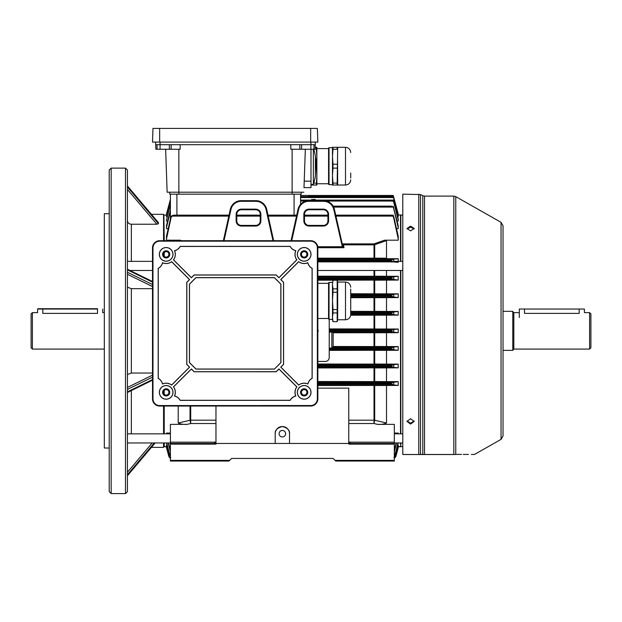 <?xml version="1.0" encoding="UTF-8"?>
<svg xmlns="http://www.w3.org/2000/svg" width="622" height="622" viewBox="0 0 622 622"><rect width="100%" height="100%" fill="white"/><g stroke="black" fill="none" stroke-linecap="round" stroke-linejoin="round"><path stroke-width="0.93" d="M32.398 349.082L31.1 347.776L31.1 313.931L32.398 312.625L32.398 349.082L104.006 349.082M42.817 313.387C36.099 312.555 36.099 312.555 42.817 313.387L97.499 313.387C104.216 312.555 104.216 312.555 97.499 313.387L97.499 309.048L42.817 309.048L42.817 313.387M400.825 270.477L400.825 433.845M400.825 442.957L400.825 446.72L402.784 446.526M402.784 215.181L400.825 214.987L400.825 261.357M317.842 331.923A1.952 1.952 0 0 0 317.842 329.777M317.842 361.444L325.322 361.444A3.903 3.903 0 0 0 329.225 357.541L329.225 319.405M410.59 230.879L407.013 228.476L410.59 226.136L414.174 228.476L410.59 230.879M414.096 228.966L410.59 227.116L407.091 228.966M407.06 421.001L410.59 423.217L414.128 421.001M410.59 424.08L407.013 421.428L410.59 418.715L414.174 421.428L410.59 424.08M402.784 454.464L420.239 454.526L402.784 454.526L402.784 194.157L420.526 194.569L420.526 454.41L422.789 454.41L420.526 454.41A0.653 0.498 90 0 1 420.239 454.526L423.388 454.526M503.027 225.724L503.027 435.983L501.044 439.381L501.044 222.326L503.027 225.724M461.532 454.41L455.755 454.402C480.106 454.457 480.106 454.457 455.755 454.402A0.653 0.536 90 0 1 455.428 454.526C479.764 454.526 479.764 454.526 455.428 454.526L420.239 454.526M422.493 454.526A0.653 0.505 90 0 0 422.789 454.41L424.002 454.472M501.044 439.381L474.5 454.449L473.225 454.441M472.829 454.441L471.328 454.441M468.452 454.433L464.432 454.418M464.346 454.418L463.289 454.418M418.785 194.157L418.785 454.464L420.526 454.41M503.027 427.843L503.027 330.85M32.398 312.625L37.608 312.625L37.608 309.048L42.817 309.048L37.934 308.722L97.499 308.722M348.755 420.177L374.016 420.177A2.605 2.068 180 0 1 374.693 420.247L374.016 423.543L348.755 423.543M393.773 332.21L398.228 332.7L398.228 329.038L393.773 329.497L398.228 329.038L398.228 330.85L398.228 329.007L393.773 329.497L393.773 332.21L391.254 331.207L391.254 330.5L393.773 329.497L393.773 332.21L391.254 331.207L391.254 330.5L393.773 329.497L393.773 332.21L398.228 332.669L393.267 332.179L391.254 331.207L329.225 331.207L391.254 331.207L391.254 330.5L393.773 329.497M166.494 214.987L163.889 215.313L164.216 240.698M164.216 252.454L164.216 256.28M400.506 433.845L400.506 270.477M400.506 261.357L400.506 214.987L400.506 261.357L400.506 214.987L398.228 214.987M393.773 197.392L398.204 215.002M398.228 215.632L393.244 196.606L398.228 215.08L393.718 198.542L398.228 215.08L393.718 198.542L398.228 215.08L398.228 216.627L398.228 215.632L398.228 216.627L397.645 216.627M398.228 220.017L393.228 200.097L398.228 218.858L393.664 202.057L398.228 218.858L393.664 202.057L398.228 218.858L398.228 221.051L398.228 220.017L398.228 221.051L397.1 221.051M398.228 227.52L393.213 206.146L398.228 225.638L398.228 227.52L393.602 208.137L398.228 225.638L398.228 227.52L393.602 208.137L398.228 225.638L398.228 228.639L398.228 227.52L398.228 228.639L396.541 228.639M342.061 243.871L374.016 243.871L342.255 243.871L343.383 244.843L341.875 243.031L342.255 243.871L374.016 243.871L384.598 240.185L398.228 240.185L398.228 236.189L393.905 217.171L398.228 238.918L398.228 236.189L393.905 217.171L391.106 215.142L335.693 215.142L391.106 215.142L393.003 216.098L393.524 217.171L398.228 238.918L393.205 215.142L335.693 215.142M317.834 258.169L386.511 258.208L386.511 240.59L374.693 244.749L374.358 243.816L384.598 240.185L398.228 240.185L384.598 240.185L386.511 240.59L386.511 258.208L384.598 258.713L374.358 258.635A1.298 0.435 90.4 0 0 374.693 258.146L386.511 258.208L384.598 258.713L374.016 258.635L374.016 258.169L317.834 258.169L386.511 258.208L386.511 240.59L374.693 244.749L374.016 243.871L384.598 240.185L386.511 240.59L374.693 244.749L343.383 244.843L344.028 247.696L342.341 246.732L333.765 209.482A10.418 10.418 0 0 0 323.603 201.318L308.815 201.318A10.418 10.418 0 0 0 298.646 209.482L291.726 240.691L298.646 209.482L298.016 209.342A11.064 11.064 0 0 1 308.815 200.665L323.603 200.665A11.064 11.064 0 0 1 334.403 209.342L342.372 245.27L344.028 247.696L342.341 246.732L342.823 246.359L344.028 247.696L317.834 247.696L344.028 247.696L343.383 244.843L374.016 244.843L342.271 244.843M386.511 258.208L384.598 258.713L398.228 258.713L393.524 259.211L398.228 258.736L398.228 261.357L398.228 258.736L393.524 259.211L393.905 261.901L391.199 260.898L391.106 260.206L393.524 259.211L393.905 261.901L391.199 260.898L391.106 260.206L393.524 259.211L393.905 261.901L398.228 262.36L393.376 261.878L391.199 260.898L317.834 260.898L391.199 260.898L391.106 260.206L393.524 259.211M317.834 276.191L386.511 276.285L386.511 270.477L386.511 276.285L398.228 276.285L393.602 276.774L398.228 276.308L398.228 280.04L337.186 280.188M350.707 293.771L386.511 293.856L386.511 280.071L374.016 280.188L398.228 280.071L393.353 279.457L391.238 278.485L391.16 277.777L393.602 276.774L393.882 279.488L391.238 278.485L391.16 277.777L393.081 276.798L398.228 276.308L398.228 280.04L386.511 280.071L386.511 293.856L398.228 293.856L393.664 294.346L398.228 293.887L398.228 297.588L350.707 297.689M350.707 311.342L386.511 311.435L386.511 297.588L374.016 297.689L398.228 297.588L386.511 297.588L386.511 311.435L398.228 311.435L393.718 311.925L398.228 311.459L398.228 315.105L350.66 315.222M329.225 328.921L386.511 329.007L386.511 315.129L374.016 315.222L398.228 315.129L393.306 314.608L391.261 313.636L391.238 312.928L393.718 311.925L393.812 314.639L391.261 313.636L391.238 312.928L393.213 311.956L398.228 311.459L398.228 315.105L386.511 315.129L386.511 329.007L398.228 329.007L386.511 329.007L386.511 315.129M178.211 240.698L180.116 240.185L181.57 240.698L180.116 240.185L166.494 240.185L180.116 240.185L181.57 240.698M391.207 200.097L300.582 200.097L393.228 200.097L300.582 200.097L391.207 200.097L393.151 201.054L391.207 200.097L300.582 200.097L300.582 201.054L305.923 201.054M170.397 444.116L170.397 460.389L229.635 460.389L228.982 461.042L170.397 461.042L170.397 443.463L215.966 443.463L215.966 444.116L170.397 444.116L170.397 443.463L215.966 443.463L215.966 406.034L215.966 444.116L170.397 444.116L170.397 443.463L215.966 443.463L215.966 444.116L170.397 444.116L170.397 460.389L229.635 460.389L228.982 461.042L170.397 461.042L170.397 460.389L229.635 460.389L231.586 458.437L333.135 458.437L335.087 460.389L394.317 460.389L394.317 461.042L335.732 461.042L335.087 460.389L394.317 460.389L394.317 461.042L335.732 461.042L335.087 460.389L394.317 460.389L394.317 461.042L335.732 461.042L333.135 458.437L231.586 458.437L333.135 458.437L231.586 458.437L333.135 458.437L231.586 458.437L333.135 458.437L231.586 458.437L333.135 458.437L231.586 458.437L333.135 458.437L231.586 458.437L333.135 458.437L231.586 458.437L333.135 458.437L335.087 460.389M317.842 381.519L398.228 381.636L398.228 385.399L393.081 384.909L391.16 383.93L391.238 383.222L393.882 382.219L393.602 384.932L391.16 383.93L391.238 383.222L393.353 382.25L398.228 381.667L398.228 385.422L393.602 384.932L398.228 385.399L374.693 385.508L374.693 420.247L386.511 423.007L386.511 385.422L398.228 385.422L374.693 385.508L374.693 420.247A2.605 2.068 180 0 0 374.016 420.177A2.605 2.068 180 0 1 374.693 420.247L386.511 423.007C384.031 424.15 381.061 424.608 377.601 424.375L394.317 424.375L394.317 460.389L394.317 444.116L348.755 444.116L348.755 443.463L394.317 443.463L394.317 444.116L348.755 444.116L348.755 443.463L394.317 443.463L394.317 460.389M215.966 406.034L215.966 443.463L348.755 443.463L215.966 443.463L275.196 443.463L275.196 433.697C274.792 430.315 277.179 427.928 282.357 426.536C287.543 427.928 289.93 430.315 289.518 433.697A7.161 7.161 0 0 0 282.357 426.536A7.161 7.161 0 0 0 275.196 433.697M333.135 346.485L386.511 346.578L386.511 332.7L398.228 332.7L333.135 332.786M393.454 197.555L300.582 197.555L393.213 197.555L393.718 198.542L393.213 197.555L391.261 196.606L300.582 196.606L300.582 197.555L393.213 197.555L391.261 196.606M308.403 196.412L391.238 196.606M300.582 195.464L309.702 195.464L300.582 195.464L309.655 195.464L300.582 195.464L309.655 195.464L300.582 195.464L300.582 194.157L300.582 204.335M170.809 217.171L166.494 236.189L170.809 217.171L171.345 216.098L173.515 215.142L229.028 215.142L173.616 215.142L229.028 215.142L173.616 215.142L170.809 217.171L166.494 236.189L166.494 238.918L170.809 217.171L171.345 216.098L173.515 215.142L229.028 215.142L173.515 215.142L171.719 216.098L171.19 217.171L166.494 238.918L166.494 236.189L166.494 238.918L170.809 217.171L171.345 216.098L173.616 215.142L171.719 216.098L171.19 217.171M166.494 238.918L166.494 240.185L166.494 238.918L166.494 240.185L180.116 240.185L178.211 240.59L180.116 240.185M236.795 215.142L260.229 215.142L236.795 215.142M267.996 215.142L296.725 215.142M215.966 423.543L190.697 423.543L215.966 423.543L190.697 423.543L187.113 424.375L170.397 424.375L170.397 443.463L170.397 442.164L215.966 442.164M215.966 442.988L214.481 442.988L215.966 442.988L214.481 442.988L214.481 443.463M317.842 388.144L348.755 388.144L317.842 388.144L348.755 388.144L348.755 443.463L394.317 443.463L394.317 442.164L394.317 443.463M374.693 385.508L374.693 420.247L386.511 423.007L386.511 385.422L317.842 385.516M164.216 442.957L164.216 446.72L164.216 442.957L164.216 446.72L166.494 446.72L166.494 447.684L166.517 446.705L168.857 456.509L170.397 458.251L168.857 456.509L169.635 457.489L166.494 446.075L169.238 456.501L170.397 458.056M167.069 445.08L166.494 445.08L166.494 446.075L166.494 445.08L167.069 445.08L166.494 445.08L166.494 446.075L169.238 456.501L169.744 457.489L170.397 457.489M170.397 433.067L166.494 433.067L170.397 433.067L166.494 433.067L166.494 433.845M187.113 424.375L170.397 424.375L187.113 424.375C183.645 424.608 180.675 424.15 178.211 423.007L190.029 420.247A2.605 2.068 180 0 1 190.697 420.177L190.697 423.543L190.029 420.247L190.697 423.543L187.113 424.375C183.645 424.608 180.675 424.15 178.211 423.007L190.029 420.247L190.697 423.543L187.113 424.375C183.645 424.608 180.675 424.15 178.211 423.007L178.211 406.034L178.211 423.007L190.029 420.247A2.605 2.068 180 0 1 190.697 420.177L215.966 420.177M164.216 390.46L164.216 394.27M164.216 406.034L164.216 433.845M398.204 446.705L400.825 446.394L400.506 442.957M398.228 332.669L386.511 332.7L386.511 346.578L374.016 346.485L398.228 346.578L393.812 347.068L398.228 346.602L398.228 350.248L329.225 350.365M317.842 364.018L386.511 364.119L386.511 350.272L374.016 350.365L398.228 350.272L393.213 349.751L391.238 348.779L391.261 348.071L393.812 347.068L393.718 349.782L391.238 348.779L391.261 348.071L393.306 347.099L398.228 346.602L398.228 350.248L386.511 350.272L386.511 364.119L398.228 364.119L393.85 364.647L398.228 364.15L398.228 367.82L317.842 367.936M386.511 381.636L374.016 381.519L386.511 381.636L386.511 367.851L374.016 367.936L398.228 367.851L393.151 367.33L391.207 366.358L391.254 365.65L393.85 364.647L393.664 367.361L391.207 366.358L391.254 365.65L393.337 364.679L398.228 364.15L398.228 367.82L386.511 367.851L386.511 381.636L386.511 367.851M394.317 433.067L398.228 433.067L394.317 433.067L398.228 433.067L398.228 433.845M397.645 445.08L398.228 445.08L397.645 445.08L398.228 445.08L398.228 446.627L395.592 456.501L394.317 458.111M170.397 218.952L170.397 194.157L176.905 194.157L176.905 215.142M294.074 215.142L294.074 194.157L300.582 194.157M393.602 208.137L393.081 207.095L391.238 206.146L333.151 206.146L391.16 206.146L393.081 207.095L393.602 208.137M393.664 202.057L393.151 201.054L393.664 202.057M393.267 196.412L391.254 195.464L322.717 195.464L391.254 195.464L322.764 195.464L391.254 195.464L393.267 196.412L324.015 196.412L393.267 196.412M394.317 458.056L395.864 456.509L398.228 446.705L395.864 456.509L398.228 447.684L395.864 456.509L398.228 447.684L395.864 456.509L394.511 458.157M170.552 457.489L166.494 442.848L170.039 456.486L170.755 457.481M393.967 457.481L394.682 456.486L398.228 442.848L394.161 457.489M166.813 442.957L170.039 456.486L166.494 442.848M397.909 442.957L394.682 456.486L398.228 442.848M394.317 457.489L394.97 457.489L394.317 457.489L394.97 457.489L395.475 456.501L398.228 446.075L395.087 457.489M168.562 442.957L170.397 450.6M394.317 450.6L396.152 442.957M170.397 451.844L168.189 442.957M396.533 442.957L394.317 451.844M398.228 297.557L393.337 297.028L391.254 296.056L391.207 295.349L393.664 294.346L393.85 297.059L391.254 296.056L391.207 295.349L393.151 294.377L398.228 293.887L398.228 297.557L393.85 297.059L398.228 297.588L398.228 293.856L386.511 293.856L386.511 280.071M332.972 280.188L317.834 280.188M170.397 458.111L169.744 457.489M170.397 194.157L170.397 199.437L166.494 214.022L170.397 199.437M348.755 442.988L350.24 442.988L348.755 442.988L350.24 442.988L350.24 443.463M166.494 447.692L168.857 456.509L166.494 447.684L168.857 456.509L170.203 458.157L169.363 457.489L166.494 446.075M303.839 220.849L303.839 214.333A5.209 5.209 0 0 1 309.048 209.132L323.37 209.132A5.209 5.209 0 0 1 328.572 214.333L328.572 220.849A5.209 5.209 0 0 1 323.37 226.05L309.048 226.05A5.209 5.209 0 0 1 303.839 220.849L303.839 214.333A5.209 5.209 0 0 1 309.048 209.132L323.37 209.132A5.209 5.209 0 0 1 328.572 214.333L328.572 220.849A5.209 5.209 0 0 1 323.37 226.05L309.048 226.05A5.209 5.209 0 0 1 303.839 220.849L304.492 220.849A4.556 4.556 0 0 0 309.048 225.405L323.37 225.405A4.556 4.556 0 0 0 327.926 220.849L327.926 214.333A4.556 4.556 0 0 0 323.37 209.777L309.048 209.777A4.556 4.556 0 0 0 304.492 214.333L304.492 220.849A4.556 4.556 0 0 0 309.048 225.405L323.37 225.405A4.556 4.556 0 0 0 327.926 220.849L327.926 214.333A4.556 4.556 0 0 0 323.37 209.777L309.048 209.777A4.556 4.556 0 0 0 304.492 214.333L304.492 220.849L303.839 220.849M291.065 240.691L298.016 209.342A11.064 11.064 0 0 1 308.815 200.665L323.603 200.665A11.064 11.064 0 0 1 334.403 209.342L342.823 246.359L342.341 246.732L333.765 209.482A10.418 10.418 0 0 0 323.603 201.318L308.815 201.318A10.418 10.418 0 0 0 298.646 209.482L298.016 209.342L291.065 240.691M311.777 200.097L311.777 199.452L311.389 200.097M312.695 200.097L312.695 199.452L312.298 200.097M313.605 200.097L313.605 199.452L313.216 200.097M313.605 199.452L315.167 199.452L315.167 200.097M313.76 149.241A59.883 59.883 0 0 1 315.401 156.402L315.401 175.933A59.883 59.883 0 0 1 313.364 184.392L313.364 149.241M315.385 156.402L316.194 166.128M311 149.241L311 187.65L303.995 187.65L305.34 149.241L304.174 182.44M313.877 149.241L313.986 144.685L310.907 144.685L315.268 144.685L315.354 142.08L315.105 149.241L290.839 149.241L290.777 144.685M180.201 144.685L180.139 149.241L155.865 149.241L155.71 144.685L310.907 144.685L301.616 144.685L301.616 149.241M169.363 149.241L169.363 144.685L156.985 144.685L157.102 149.241L160.072 149.241L160.072 142.08M165.639 149.241L167.139 192.206L303.839 192.206M155.718 144.685L155.624 142.08M155.865 149.241L155.71 144.685M317.36 128.412L152.973 128.412L152.499 142.08L317.834 142.08L317.36 128.412L317.834 142.08M301.235 192.206L301.235 194.157L169.752 194.157L169.752 192.206L169.752 194.157M350.707 172.994L350.707 177.993M337.559 160.313L337.684 185.029L345.498 185.029C348.662 184.726 350.396 182.985 350.707 179.828M345.498 185.029L345.498 147.305L337.684 147.29L337.178 183.101L332.98 183.101L332.475 175.606L332.475 185.045L332.98 185.045L332.98 183.101M332.98 185.045L337.178 185.045L337.178 183.101M329.03 184.664L328.572 184.205L328.572 148.129L329.03 147.671L329.03 184.664L332.475 184.664M311 185.045L316.855 185.045L316.855 147.29L315.175 147.29M315.268 144.685L315.105 149.241L316.349 149.241L316.855 156.728L316.155 164.224M316.155 168.119L316.349 164.224M316.349 168.119L316.855 175.606L316.349 185.045M316.349 149.241L316.349 147.29M316.349 183.101L313.76 183.101M337.178 164.224L332.98 164.224L332.475 156.728L332.98 149.241L337.178 149.241L337.178 147.29L332.475 147.29L332.475 175.606L332.98 168.119L337.178 168.119M332.98 147.29L332.98 149.241M332.98 164.224L332.98 168.119M503.027 311.327L512.785 311.327L512.785 350.38L503.027 350.38M590.9 313.931L590.9 347.776L589.602 349.082L589.602 312.625L590.9 313.931M589.602 312.625L584.392 312.625L584.392 309.048L579.183 309.048L579.183 313.387C585.901 312.555 585.901 312.555 579.183 313.387L524.501 313.387C517.784 312.555 517.784 312.555 524.501 313.387L524.501 309.048L519.3 309.048L519.3 317.508M519.3 309.048L584.392 309.048M279.107 433.697A3.258 3.258 0 0 0 282.357 436.955A3.258 3.258 0 0 0 285.615 433.697A3.258 3.258 0 0 0 282.357 430.447A3.258 3.258 0 0 0 279.107 433.697M374.693 420.247L374.016 423.543L374.693 420.247M398.228 258.736L384.598 258.713L398.228 258.713L398.228 261.357M386.511 276.285L374.016 276.191L386.511 276.285L386.511 270.477M386.511 293.856L398.228 293.887M386.511 311.435L374.016 311.342L386.511 311.435L386.511 297.588M386.511 329.007L398.228 329.038M168.181 228.639L166.494 228.639L166.494 227.52L166.494 228.639L168.181 228.639M167.621 221.051L166.494 221.051L166.494 220.017L166.494 221.051L167.621 221.051M167.069 216.627L166.494 216.627L166.494 215.632L166.494 216.627L167.069 216.627M331.829 332.187L333.135 332.226L333.135 347.092L331.829 348.071L331.829 332.187L329.225 332.187L393.267 332.179L329.225 332.179L393.267 332.179M229.635 460.389L231.586 458.437L333.135 458.437L231.586 458.437L333.135 458.437L231.586 458.437L333.135 458.437L231.586 458.437L228.982 461.042L170.397 461.042L170.397 460.389M289.518 433.697L289.518 443.463L348.755 443.463L348.755 388.144L348.755 444.116L394.317 444.116M178.211 423.007L178.211 406.034M386.511 346.578L398.228 346.578L386.511 346.578L386.511 332.7L374.016 332.786L386.511 332.7M386.511 364.119L374.016 364.018L386.511 364.119L386.511 350.272M386.511 385.422L386.511 423.007C384.031 424.15 381.061 424.608 377.601 424.375L394.317 424.375L394.317 442.164L394.317 424.375L377.601 424.375L374.016 423.543L374.016 422.237L374.016 423.543L377.601 424.375L374.016 423.543L374.016 385.516M398.228 315.105L393.812 314.639L398.228 315.129L398.228 311.459M398.228 276.308L398.228 280.04L393.882 279.488L398.228 280.071M398.228 367.82L393.664 367.361L398.228 367.851L398.228 364.15M398.228 346.602L398.228 350.248L393.718 349.782L398.228 350.272M374.358 243.816L374.016 258.169L374.693 258.146A1.298 0.435 -89.6 0 1 374.358 258.635L317.834 258.635M393.882 382.219L398.228 381.667L393.882 382.219L393.602 384.932L391.16 383.93L391.238 383.222L393.882 382.219L393.602 384.932M398.228 381.667L398.228 385.399M398.228 262.36L393.905 261.901M309.655 195.464L322.764 195.464A1.298 1.298 0 0 1 324.054 196.606A1.298 1.298 0 0 0 322.764 195.464L393.252 195.464L322.717 195.464L322.717 196.606L322.717 195.464L309.702 195.464L309.702 196.606L309.655 195.464A1.298 1.298 0 0 0 308.364 196.606A1.298 1.298 0 0 1 309.655 195.464A1.298 1.298 0 0 0 308.364 196.606A1.298 1.298 0 0 1 309.655 195.464M170.397 211.107L166.494 227.52L166.494 225.638L170.397 209.863L166.494 225.638L166.494 227.52L170.397 211.107M333.151 206.146L391.16 206.146M170.397 204.63L166.494 220.017L170.397 204.63M166.494 215.08L170.397 200.432L166.494 215.08M170.397 200.813L166.494 215.632L170.397 200.813M398.228 240.185L398.228 238.918L398.228 240.185M400.825 446.394L398.228 446.72L398.228 447.684M394.97 457.489L398.228 446.075M393.812 347.068L393.718 349.782L391.238 348.779L391.261 348.071L393.812 347.068L393.718 349.782M393.85 364.647L393.664 367.361L391.207 366.358L391.254 365.65L393.85 364.647L393.664 367.361M393.602 276.774L393.882 279.488L391.238 278.485L391.16 277.777L393.602 276.774L393.882 279.488M393.718 311.925L393.812 314.639L391.261 313.636L350.598 313.636L391.261 313.636L391.238 312.928L393.718 311.925L393.812 314.639M393.664 294.346L393.85 297.059L391.254 296.056L391.207 295.349L393.664 294.346L393.85 297.059M170.397 442.164L170.397 443.463M304.166 257.617A3.258 3.258 0 0 0 307.423 254.359A3.258 3.258 0 0 0 304.166 251.101A3.258 3.258 0 0 0 300.908 254.359A3.258 3.258 0 0 0 304.166 257.617M304.174 395.615A3.258 3.258 0 0 0 307.431 392.358A3.258 3.258 0 0 0 304.174 389.1A3.258 3.258 0 0 0 300.916 392.358A3.258 3.258 0 0 0 304.174 395.615M166.167 257.625A3.258 3.258 0 0 0 169.425 254.367A3.258 3.258 0 0 0 166.167 251.109A3.258 3.258 0 0 0 162.91 254.367A3.258 3.258 0 0 0 166.167 257.625M166.175 395.623A3.258 3.258 0 0 0 169.433 392.365A3.258 3.258 0 0 0 166.175 389.108A3.258 3.258 0 0 0 162.925 392.365A3.258 3.258 0 0 0 166.175 395.623M301.429 254.359A2.737 2.737 0 0 0 304.166 257.096A2.737 2.737 0 0 0 306.903 254.359A2.737 2.737 0 0 0 304.166 251.622A2.737 2.737 0 0 0 301.429 254.359M301.437 392.358A2.737 2.737 0 0 0 304.174 395.094A2.737 2.737 0 0 0 306.91 392.358A2.737 2.737 0 0 0 304.174 389.621A2.737 2.737 0 0 0 301.437 392.358M163.438 392.365A2.737 2.737 0 0 0 166.175 395.102A2.737 2.737 0 0 0 168.912 392.365A2.737 2.737 0 0 0 166.175 389.629A2.737 2.737 0 0 0 163.438 392.365M163.43 254.367A2.737 2.737 0 0 0 166.167 257.104A2.737 2.737 0 0 0 168.904 254.367A2.737 2.737 0 0 0 166.167 251.63A2.737 2.737 0 0 0 163.43 254.367M174.502 250.674A9.112 9.112 0 0 1 173.452 259.84L191.397 277.785L194.157 275.025L276.176 275.017L278.936 277.777L296.881 259.833A9.112 9.112 0 0 1 295.831 250.666A8.459 8.459 0 0 1 290.186 246.374L180.147 246.382A8.459 8.459 0 0 1 174.502 250.674L174.595 250.72A9.182 9.182 0 0 1 173.546 259.833L191.397 277.684L194.134 274.955L276.207 274.947L278.936 277.684L296.787 259.825A9.182 9.182 0 0 1 295.738 250.72A8.529 8.529 0 0 1 290.14 246.444L180.193 246.452A8.529 8.529 0 0 1 174.595 250.72M307.859 262.694A9.112 9.112 0 0 1 298.692 261.644L280.747 279.589L283.508 282.349L283.515 364.368L280.755 367.128L298.7 385.072A9.112 9.112 0 0 1 307.867 384.023A8.459 8.459 0 0 1 312.158 378.37L312.151 268.339A8.459 8.459 0 0 1 307.859 262.694L307.812 262.787A9.182 9.182 0 0 1 298.7 261.738L280.849 279.589L283.578 282.326L283.585 364.399L280.849 367.128L298.708 384.979A9.182 9.182 0 0 1 307.812 383.93A8.529 8.529 0 0 1 312.088 378.332L312.081 268.385A8.529 8.529 0 0 1 307.812 262.787M295.839 396.051A9.112 9.112 0 0 1 296.888 386.884L278.944 368.939L276.184 371.699L194.165 371.707L191.405 368.947L173.46 386.892A9.112 9.112 0 0 1 174.51 396.058A8.459 8.459 0 0 1 180.162 400.35L290.194 400.343A8.459 8.459 0 0 1 295.839 396.051L295.745 396.004A9.182 9.182 0 0 1 296.795 386.892L278.944 369.04L276.207 371.769L194.134 371.777L191.405 369.04L173.554 386.9A9.182 9.182 0 0 1 174.603 396.004A8.529 8.529 0 0 1 180.201 400.28L290.147 400.273A8.529 8.529 0 0 1 295.745 396.004M162.482 384.031A9.112 9.112 0 0 1 171.649 385.08L189.593 367.135L186.833 364.375L186.825 282.357L189.586 279.597L171.641 261.652A9.112 9.112 0 0 1 162.474 262.702A8.459 8.459 0 0 1 158.182 268.354L158.19 378.386A8.459 8.459 0 0 1 162.482 384.031L162.529 383.937A9.182 9.182 0 0 1 171.641 384.987L189.492 367.135L186.763 364.399L186.755 282.326L189.492 279.597L171.633 261.745A9.182 9.182 0 0 1 162.529 262.795A8.529 8.529 0 0 1 158.252 268.393L158.26 378.339A8.529 8.529 0 0 1 162.529 383.937M304.166 257.943A3.576 3.576 0 0 0 307.742 254.359A3.576 3.576 0 0 0 304.166 250.783A3.576 3.576 0 0 0 300.582 254.359A3.576 3.576 0 0 0 304.166 257.943M304.174 388.773A3.576 3.576 0 0 1 307.75 392.358A3.576 3.576 0 0 1 304.174 395.934A3.576 3.576 0 0 1 300.589 392.358A3.576 3.576 0 0 1 304.174 388.773M166.167 250.79A3.576 3.576 0 0 1 169.752 254.367A3.576 3.576 0 0 1 166.167 257.951A3.576 3.576 0 0 1 162.591 254.367A3.576 3.576 0 0 1 166.167 250.79M166.175 395.942A3.576 3.576 0 0 0 169.759 392.365A3.576 3.576 0 0 0 166.175 388.781A3.576 3.576 0 0 0 162.599 392.365A3.576 3.576 0 0 0 166.175 395.942M304.166 261.193A6.834 6.834 0 0 0 311 254.359A6.834 6.834 0 0 0 304.166 247.525A6.834 6.834 0 0 0 297.332 254.359A6.834 6.834 0 0 0 304.166 261.193M304.166 261.123A6.764 6.764 0 0 0 310.93 254.359A6.764 6.764 0 0 0 304.166 247.595A6.764 6.764 0 0 0 297.402 254.359A6.764 6.764 0 0 0 304.166 261.123M304.174 399.192A6.834 6.834 0 0 0 311.008 392.358A6.834 6.834 0 0 0 304.174 385.523A6.834 6.834 0 0 0 297.339 392.358A6.834 6.834 0 0 0 304.174 399.192M304.174 399.122A6.764 6.764 0 0 0 310.938 392.358A6.764 6.764 0 0 0 304.174 385.593A6.764 6.764 0 0 0 297.409 392.358A6.764 6.764 0 0 0 304.174 399.122M166.167 261.201A6.834 6.834 0 0 0 173.002 254.367A6.834 6.834 0 0 0 166.167 247.533A6.834 6.834 0 0 0 159.333 254.367A6.834 6.834 0 0 0 166.167 261.201M166.167 261.131A6.764 6.764 0 0 0 172.932 254.367A6.764 6.764 0 0 0 166.167 247.603A6.764 6.764 0 0 0 159.403 254.367A6.764 6.764 0 0 0 166.167 261.131M166.175 399.2A6.834 6.834 0 0 0 173.009 392.365A6.834 6.834 0 0 0 166.175 385.531A6.834 6.834 0 0 0 159.341 392.365A6.834 6.834 0 0 0 166.175 399.2M166.175 399.13A6.764 6.764 0 0 0 172.939 392.365A6.764 6.764 0 0 0 166.175 385.601A6.764 6.764 0 0 0 159.411 392.365A6.764 6.764 0 0 0 166.175 399.13M152.507 398.873A7.161 7.161 0 0 0 159.667 406.034L310.681 406.026A7.161 7.161 0 0 0 317.842 398.865L317.834 247.851A7.161 7.161 0 0 0 310.673 240.691L159.66 240.698A7.161 7.161 0 0 0 152.499 247.859L152.507 398.873L152.981 398.873A6.686 6.686 0 0 0 159.667 405.56L310.681 405.552A6.686 6.686 0 0 0 317.368 398.865L317.36 247.851A6.686 6.686 0 0 0 310.673 241.165L159.66 241.173A6.686 6.686 0 0 0 152.973 247.859L152.981 398.873M274.403 369.103L280.911 362.587L280.911 284.13L274.395 277.622L195.938 277.622L189.43 284.137L189.438 362.595L195.946 369.103L274.403 369.103L280.841 362.564L280.841 284.161L274.372 277.692L195.969 277.692L189.5 284.161L189.5 362.564L195.969 369.033L274.372 369.033M350.707 289.075L350.707 312.726L350.707 289.075M332.98 280.141L332.475 284.557L332.482 300.9L332.988 292.254L337.178 292.254L337.178 288.88L332.988 288.88L332.475 284.557L332.98 280.141L337.178 280.141L337.684 282.038L337.684 317.243L337.178 321.574L337.178 312.928L337.684 319.77L345.498 319.77C348.662 319.459 350.396 317.725 350.707 314.561M337.178 292.254L337.178 309.554L332.988 309.554L332.482 300.9L332.482 319.778L332.988 321.667L337.178 321.667L337.684 319.77M329.038 319.405L328.572 318.938L328.572 282.87L329.038 282.404L329.038 319.405L332.482 319.405M332.482 300.9L332.482 316.925M332.988 292.254L332.988 288.88M332.988 321.574L332.482 317.251L332.988 312.928L337.178 312.928L337.178 309.554M332.988 309.554L332.988 312.928M332.98 280.234L337.178 280.227L337.178 288.88M190.029 406.034L190.029 420.247A2.605 2.068 180 0 1 190.697 420.177L190.697 406.034M384.598 240.185L386.511 240.59M324.015 196.412L393.508 196.412L393.252 195.464L398.228 214.015M236.142 220.849L236.142 214.333A5.209 5.209 0 0 1 241.352 209.132L255.673 209.132A5.209 5.209 0 0 1 260.875 214.333L260.875 220.849A5.209 5.209 0 0 1 255.673 226.05L241.352 226.05A5.209 5.209 0 0 1 236.142 220.849L236.795 220.849A4.556 4.556 0 0 0 241.352 225.405L255.673 225.405A4.556 4.556 0 0 0 260.229 220.849L260.229 214.333A4.556 4.556 0 0 0 255.673 209.777L241.352 209.777A4.556 4.556 0 0 0 236.795 214.333L236.795 220.849M272.988 240.691L266.068 209.482A10.418 10.418 0 0 0 255.906 201.318L241.118 201.318A10.418 10.418 0 0 0 230.949 209.482L224.029 240.698M393.205 215.142L398.228 236.189L398.228 238.918M327.926 215.142L304.492 215.142M386.511 423.007C384.031 424.15 381.061 424.608 377.601 424.375M393.244 196.606L300.582 196.606L393.244 196.606M384.598 258.713L374.016 258.635L374.016 244.843L374.693 244.749L374.693 258.146A1.298 0.435 -89.6 0 1 374.358 258.635M170.203 458.157L169.635 457.489M223.36 240.698L230.319 209.342A11.064 11.064 0 0 1 241.118 200.665L255.906 200.665A11.064 11.064 0 0 1 266.706 209.342L273.657 240.691M104.333 448.019L104.333 213.688L104.333 448.019L109.215 448.019M163.563 240.698L163.563 214.333L163.889 240.698M163.889 252.859L163.889 255.875M163.563 255.199L163.563 253.535M125.489 168.119L127.44 170.07L127.44 491.637L125.489 493.588L125.489 168.119L111.167 168.119L111.167 493.588L125.489 493.588M111.167 493.588L109.215 491.637L109.215 170.07L111.167 168.119M158.268 222.482L158.462 223.71L156.83 224.231L131.343 224.231L131.343 261.357M152.499 288.678L131.343 288.678L131.343 373.029L152.507 373.029M163.889 442.957L163.563 447.373L163.563 442.957M163.563 433.845L163.563 406.034M163.563 393.174L163.563 391.557M127.44 287.185L131.343 288.678M127.44 374.522L131.343 373.029M127.44 220.623C127.665 222.808 128.972 224.013 131.343 224.231M163.889 390.865L163.889 393.866M163.889 406.034L163.889 433.845M453.827 196.109L424.531 196.109L424.531 454.48L453.827 454.48L453.827 196.109L455.755 196.622L455.755 454.402M422.789 454.41L422.789 195.697L420.526 194.569M329.225 329.528L393.267 329.528M329.225 330.5L391.254 330.5M171.719 216.098L228.818 216.098M236.795 216.098L260.229 216.098L236.795 216.098M268.206 216.098L296.515 216.098M333.649 207.095L393.345 207.095M326.488 201.054L393.407 201.054M335.903 216.098L393.283 216.098M350.707 297.028L393.337 297.028M350.707 294.377L393.151 294.377M350.707 296.056L391.254 296.056M350.707 295.349L391.207 295.349M350.707 314.608L393.306 314.608M350.707 311.956L393.213 311.956M350.699 312.928L391.238 312.928M317.834 276.798L393.081 276.798M317.834 279.457L393.353 279.457M317.834 277.777L391.16 277.777M317.834 278.485L391.238 278.485M317.842 384.909L393.081 384.909M317.842 382.25L393.353 382.25M317.842 383.93L391.16 383.93M317.842 383.222L391.238 383.222M317.842 367.33L393.151 367.33M317.842 364.679L393.337 364.679M317.842 366.358L391.207 366.358M317.842 365.65L391.254 365.65M332.778 347.099L393.306 347.099M329.225 349.751L393.213 349.751M329.225 348.071L391.261 348.071L329.225 348.071M329.225 348.779L391.238 348.779M317.834 261.878L393.376 261.878M317.834 259.234L393.003 259.234M317.834 260.206L391.106 260.206M374.693 270.477L374.693 276.199M374.016 276.191L374.016 270.477M374.693 332.786L374.693 346.485M374.016 346.485L374.016 332.786M374.693 367.936L374.693 381.519M374.016 381.519L374.016 367.936M374.693 315.222L374.693 328.921M374.016 328.921L374.016 315.222M374.693 297.689L374.693 311.342M374.016 311.342L374.016 297.689M374.693 350.357L374.693 364.018M374.016 364.018L374.016 350.365M374.693 280.188L374.693 293.771M374.016 293.771L374.016 280.188M348.755 442.164L394.317 442.164M317.749 246.732L342.341 246.732L317.749 246.732M374.016 243.871L374.016 258.635M333.765 209.482L334.403 209.342L333.765 209.482M323.603 201.318L323.603 200.665L323.603 201.318M308.815 201.318L308.815 200.665L308.815 201.318M327.926 220.849L328.572 220.849L327.926 220.849M323.37 226.05L323.37 225.405L323.37 226.05M327.926 214.333L328.572 214.333L327.926 214.333M309.048 226.05L309.048 225.405L309.048 226.05M323.37 209.777L323.37 209.132L323.37 209.777M309.048 209.777L309.048 209.132L309.048 209.777M303.839 214.333L304.492 214.333L303.839 214.333M178.856 149.241L178.864 194.157M292.122 149.241L292.122 194.157M310.907 149.241L310.907 142.08M171.089 149.241L171.205 144.685M299.89 149.241L299.773 144.685M311 181.142L304.22 181.142M159.66 128.412L159.66 142.08M310.673 128.412L310.673 142.08M519.3 312.625L513.826 312.625L513.826 349.082L512.785 350.124M331.829 348.071L391.261 348.071M329.225 331.207L391.254 331.207M350.707 313.636L391.261 313.636M317.834 260.898L391.199 260.898M374.693 244.749L374.693 258.146L374.693 244.749M159.667 405.56L159.667 406.034M310.681 405.552L310.681 406.026M317.368 398.865L317.842 398.865M317.36 247.851L317.834 247.851M310.673 241.165L310.673 240.691M159.66 241.173L159.66 240.698M152.973 247.859L152.499 247.859M337.684 282.038L345.498 282.038L345.498 319.77M327.926 216.098L304.492 216.098M230.319 209.342L230.949 209.482M241.118 200.665L241.118 201.318M255.906 200.665L255.906 201.318M266.706 209.342L266.068 209.482M255.673 226.05L255.673 225.405M260.229 220.849L260.875 220.849M241.352 226.05L241.352 225.405M260.229 214.333L260.875 214.333M255.673 209.777L255.673 209.132M236.142 214.333L236.795 214.333M241.352 209.777L241.352 209.132M152.499 286.563L127.44 274.286M131.343 270.477L131.343 271.138M131.343 390.569L131.343 433.845M127.44 187.02L158.462 223.71M158.462 222.715L127.44 186.025M156.83 224.231L127.44 189.477M127.44 272.273L152.499 284.549M152.499 282.147L127.44 269.87M127.44 391.837L152.507 379.56M152.507 377.157L127.44 389.434M127.44 387.42L152.507 375.144M127.44 475.682L155.111 442.957M154.272 442.957L127.44 474.687M127.44 472.23L152.196 442.957M104.006 312.625L102.7 312.625L102.7 309.048M424.531 196.109L422.789 195.697M501.044 222.326L455.755 196.622M166.494 446.72L163.889 446.394L166.494 446.72M311 184.392L313.364 184.392M345.498 147.305C348.662 147.616 350.396 149.35 350.707 152.514M316.855 183.747L328.572 183.747M316.855 148.596L328.572 148.596M329.03 147.671L332.475 147.671M513.826 349.082L589.602 349.082M513.826 312.625L512.785 311.583M400.506 446.72L398.228 446.72M395.81 456.672L394.317 458.251M168.857 456.509L170.397 458.251M345.498 282.038C348.662 282.349 350.396 284.083 350.707 287.247M317.842 318.48L328.572 318.48M317.834 283.329L328.572 283.329M329.038 282.404L332.475 282.404M332.988 321.667L337.178 321.667M109.215 213.688L104.333 213.688M163.563 214.333L151.434 214.333M163.563 447.373L151.434 447.373M155.166 442.957L127.44 475.744M152.507 380.197L127.44 392.482M127.44 269.225L152.499 281.502M127.44 185.962L158.416 222.598M127.44 433.845L170.397 433.845M394.317 433.845L402.784 433.845M127.44 442.957L170.397 442.957M394.317 442.957L402.784 442.957M129.982 270.477L152.499 270.477M317.834 270.477L402.784 270.477M127.44 261.357L152.499 261.357M393.827 261.357L402.784 261.357"/></g></svg>
